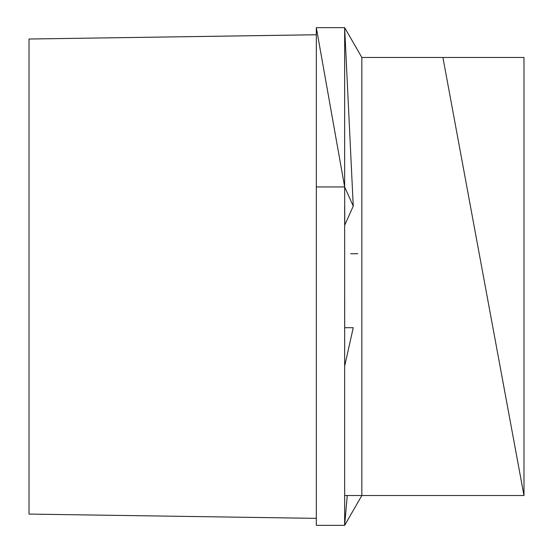 <?xml version="1.0" encoding="UTF-8"?>
<svg xmlns="http://www.w3.org/2000/svg" width="553" height="553" viewBox="0 0 553 553"><rect width="100%" height="100%" fill="white"/><g stroke="black" fill="none" stroke-linecap="round" stroke-linejoin="round"><path stroke-width="0.83" d="M350.65 253.744L357.77 253.716L350.65 253.744M350.657 253.744L357.77 253.744M361.842 57.464L523.981 57.464L523.981 495.536L361.842 495.536L361.842 57.464L344.657 27.65L344.657 186.949L316.323 186.949L344.657 186.955L344.775 225.043L353.249 206.124L344.657 27.65L316.323 27.65L316.323 525.35L344.657 525.35L344.657 366.162L353.249 327.701L344.685 327.701L344.657 206.746M361.842 495.536L344.657 495.536L361.842 495.536L344.657 525.35L347.249 495.536M344.657 299.256L344.657 366.162M353.249 206.124L344.657 186.955L316.323 27.65M316.323 512.666L316.323 518.355L29.019 514.083L29.019 39.028L316.323 34.763L316.323 518.348M40.182 38.855L316.116 34.756L40.182 38.855M442.912 57.464L523.981 495.536"/></g></svg>
